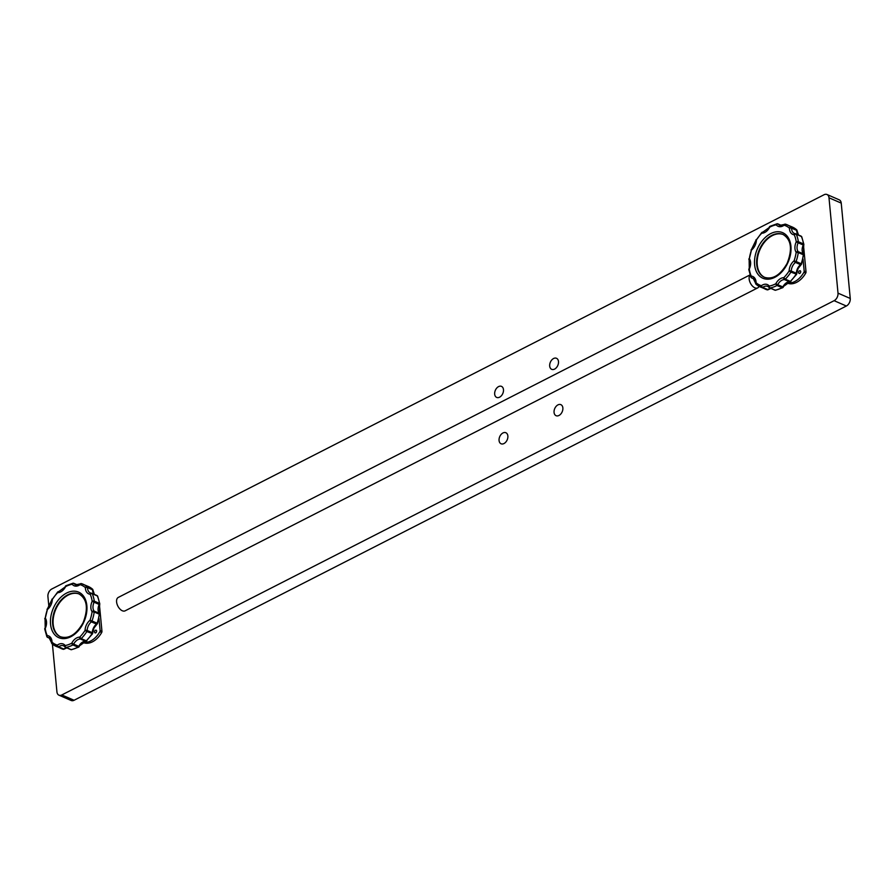 <?xml version="1.0" encoding="UTF-8"?>
<svg xmlns="http://www.w3.org/2000/svg" width="895" height="895" viewBox="0 0 895 895"><rect width="100%" height="100%" fill="white"/><g stroke="black" fill="none" stroke-linecap="round" stroke-linejoin="round"><path stroke-width="1.34" d="M783.338 234.613A23.337 15.73 -66.5 0 0 760.504 248.486A23.337 15.73 -66.5 0 0 764.744 277.405M498.582 386.595A6.019 4.061 -66.5 0 0 494.767 392.234A6.019 4.061 -66.5 0 0 496.68 397.425A6.019 4.061 -66.5 0 0 499.578 397.19A6.019 4.061 -66.5 0 0 503.393 391.562A6.019 4.061 -66.5 0 0 501.48 386.371A6.019 4.061 -66.5 0 0 498.582 386.595M502.956 432.956A6.019 4.061 -66.5 0 0 499.153 438.584A6.019 4.061 -66.5 0 0 501.066 443.775A6.019 4.061 -66.5 0 0 503.963 443.551A6.019 4.061 -66.5 0 0 507.778 437.923A6.019 4.061 -66.5 0 0 505.865 432.732A6.019 4.061 -66.5 0 0 502.956 432.956M553.58 358.515A6.019 4.061 -66.5 0 0 549.776 364.153A6.019 4.061 -66.5 0 0 551.689 369.333A6.019 4.061 -66.5 0 0 554.587 369.109A6.019 4.061 -66.5 0 0 558.402 363.482A6.019 4.061 -66.5 0 0 556.489 358.291A6.019 4.061 -66.5 0 0 553.58 358.515M557.965 404.876A6.019 4.061 -66.5 0 0 554.15 410.503A6.019 4.061 -66.5 0 0 556.063 415.694A6.019 4.061 -66.5 0 0 558.972 415.47A6.019 4.061 -66.5 0 0 562.776 409.843A6.019 4.061 -66.5 0 0 560.863 404.652A6.019 4.061 -66.5 0 0 557.965 404.876M99.255 606.855A19.567 13.19 -66.5 0 0 98.897 606.687L99.255 606.855A1.51 1.018 113.5 0 1 99.714 607.66L98.752 607.246M95.474 630.248A1.477 0.996 -66.5 0 0 95.72 632.843A1.477 0.996 -66.5 0 0 95.474 630.248M799.548 270.816A1.477 0.996 -66.5 0 0 799.794 273.411A1.477 0.996 -66.5 0 0 799.548 270.816M803.318 247.423A19.567 13.19 -66.5 0 0 802.96 247.244L803.318 247.423A1.51 1.018 113.5 0 1 803.777 248.217L802.826 247.803M79.263 594.056A23.337 15.73 -66.5 0 0 56.43 607.929A23.337 15.73 -66.5 0 0 60.67 636.848M750.088 275.067A7.529 4.307 63 0 0 749.82 281.813A7.529 4.307 63 0 0 754.877 287.821A7.529 4.307 63 0 0 757.673 287.91A7.529 4.307 63 0 0 759.016 286.344M750.032 274.91L118.263 597.435A7.529 4.307 63 0 0 117.01 604.002A7.529 4.307 63 0 0 122.313 610.759A7.529 4.307 63 0 0 125.11 610.837L757.673 287.91M52.413 644.087L56.933 691.891A6.019 4.061 -66.5 0 0 58.936 695.169A6.019 4.061 -66.5 0 0 61.833 694.945L834.106 300.686A6.019 4.061 -66.5 0 0 838.011 293.146L828.994 197.784A6.019 4.061 -66.5 0 0 826.991 194.506A6.019 4.061 -66.5 0 0 824.094 194.73L51.82 588.988A6.019 4.061 -66.5 0 0 47.916 596.54L48.945 607.358M100.117 630.55L101.952 631.355A1.51 1.018 113.5 0 1 101.672 632.53L99.837 631.725A1.51 1.018 -66.5 0 0 100.117 630.55L98.976 618.49M82.765 642.341A19.567 13.19 -66.5 0 0 83.134 642.509A19.567 13.19 -66.5 0 0 101.672 632.53M101.952 631.355L99.714 607.66M786.996 282.798A19.567 13.19 -66.5 0 0 803.911 272.293A1.51 1.018 -66.5 0 0 804.18 271.118L806.026 271.912L803.777 248.217M806.026 271.912A1.51 1.018 113.5 0 1 805.746 273.087L803.911 272.293M786.839 282.898A19.567 13.19 -66.5 0 0 787.197 283.066A19.567 13.19 -66.5 0 0 805.746 273.087M804.18 271.118L803.05 259.058M82.922 642.241A19.567 13.19 -66.5 0 0 99.837 631.725M58.936 695.169L71.175 700.494A6.019 4.061 -66.5 0 0 74.072 700.27L846.346 306.012A6.019 4.061 -66.5 0 0 850.25 298.46L841.233 203.109A6.019 4.061 -66.5 0 0 839.23 199.831L826.991 194.506M801.215 263.924A1.51 0.694 -128.5 0 1 801.137 264.651A1.51 0.694 -128.5 0 1 800.555 264.651L795.454 262.436A8.447 5.694 -66.5 0 0 792.478 266.251A8.447 5.694 -66.5 0 0 791.258 271.051L796.36 273.266A8.447 5.694 113.5 0 1 797.568 268.466A8.447 5.694 113.5 0 1 800.555 264.651A1.51 1.018 -66.5 0 0 801.193 263.723A33.876 22.834 -66.5 0 0 803.374 254.784L798.273 252.569A33.876 22.834 113.5 0 1 796.091 261.508L801.618 263.969L803.374 254.784A1.51 1.018 -66.5 0 0 803.207 253.822A8.447 5.694 113.5 0 1 802.133 249.806A8.447 5.694 113.5 0 1 803.262 245.006L798.172 242.791A8.447 5.694 -66.5 0 0 797.042 247.591A8.447 5.694 -66.5 0 0 798.105 251.607L803.207 253.822A1.51 1.018 -34.2 0 1 803.587 254.896M795.454 262.436A1.51 1.018 -66.5 0 0 796.091 261.508L794.078 260.814A32.365 21.816 -66.5 0 0 796.17 252.278A9.946 6.701 113.5 0 1 796.248 241.885A32.365 21.816 -66.5 0 0 794.268 234.803A9.946 6.701 113.5 0 1 789.446 228.147A32.365 21.816 -66.5 0 0 784.154 225.216A9.946 6.701 113.5 0 1 776.267 224.835A32.365 21.816 -66.5 0 0 769.689 227.185A9.946 6.701 113.5 0 1 761.757 233.226A32.365 21.816 -66.5 0 0 756.398 239.949A9.946 6.701 113.5 0 1 751.453 250.108A32.365 21.816 -66.5 0 0 749.361 258.644A9.946 6.701 113.5 0 1 749.294 269.037A32.365 21.816 -66.5 0 0 751.263 276.119A9.946 6.701 113.5 0 1 756.096 282.775A32.365 21.816 -66.5 0 0 761.376 285.706A9.946 6.701 113.5 0 1 769.264 286.087A32.365 21.816 -66.5 0 0 775.842 283.737A9.946 6.701 113.5 0 1 783.774 277.696A32.365 21.816 -66.5 0 0 789.133 270.961A9.946 6.701 113.5 0 1 790.565 265.312A9.946 6.701 113.5 0 1 794.078 260.814A1.51 0.694 -128.5 0 0 795.454 262.436M796.27 274.071L790.911 272.136A33.876 22.834 113.5 0 1 785.307 279.184L790.408 281.399A33.876 22.834 -66.5 0 0 796.013 274.351A1.51 1.018 -66.5 0 0 796.36 273.266A1.51 0.571 1.5 0 1 796.751 273.669L798.038 268.634L801.137 264.651A1.51 1.51 0 0 0 801.618 263.969M790.911 272.136A1.51 1.018 -66.5 0 0 791.258 271.051A1.51 0.571 1.5 0 0 789.133 270.961L790.911 272.136M783.091 234.501A23.337 15.73 -66.5 0 0 759.989 248.262A23.337 15.73 -66.5 0 0 764.487 277.305C772.765 279.822 780.317 275.179 787.119 263.376C792.612 249.224 791.269 239.603 783.091 234.501M758.087 247.333A24.836 16.736 113.5 0 1 783.64 233.159A24.836 16.736 113.5 0 1 787.455 263.589A24.836 16.736 113.5 0 1 761.891 277.763A24.836 16.736 113.5 0 1 758.087 247.333M790.609 281.466A1.51 1.074 -89.1 0 1 789.569 281.802L784.467 279.587A8.447 5.694 -66.5 0 0 780.776 280.963A8.447 5.694 -66.5 0 0 777.733 284.699L782.834 286.926A8.447 5.694 113.5 0 1 785.866 283.178A8.447 5.694 113.5 0 1 789.569 281.802A1.51 1.018 -66.5 0 0 790.408 281.399L796.516 274.441A1.51 1.51 0 0 0 796.751 273.669M768.973 287.206A8.447 5.694 -66.5 0 0 767.798 286.411A8.447 5.694 -66.5 0 0 766.4 286.098A8.447 5.694 -66.5 0 0 762.708 287.362L767.809 289.577A8.447 5.694 113.5 0 1 770.684 288.347M781.603 225.607L778.18 224.119A8.447 5.694 -66.5 0 0 779.78 225.395A8.447 5.694 -66.5 0 0 781.167 225.708M798.351 234.926A8.447 5.694 113.5 0 1 797.814 234.322A8.447 5.694 113.5 0 1 796.662 230.373L791.572 228.158A8.447 5.694 -66.5 0 0 792.724 232.107A8.447 5.694 -66.5 0 0 794.413 233.494A8.447 5.694 -66.5 0 0 795.23 233.752M97.152 623.356A1.51 0.694 -128.5 0 1 97.063 624.095A1.51 0.694 -128.5 0 1 96.481 624.083L91.391 621.868A8.447 5.694 -66.5 0 0 88.404 625.683A8.447 5.694 -66.5 0 0 87.184 630.483L92.286 632.698A8.447 5.694 113.5 0 1 93.505 627.91A8.447 5.694 113.5 0 1 96.481 624.083A1.51 1.018 -66.5 0 0 97.119 623.166A33.876 22.834 -66.5 0 0 99.3 614.216L94.21 612.001A33.876 22.834 113.5 0 1 92.017 620.951L97.544 623.412L99.3 614.216A1.51 1.018 -66.5 0 0 99.132 613.254A8.447 5.694 113.5 0 1 98.07 609.249A8.447 5.694 113.5 0 1 99.2 604.449L94.098 602.234A8.447 5.694 -66.5 0 0 92.968 607.034A8.447 5.694 -66.5 0 0 94.031 611.039L99.132 613.254A1.51 1.018 -34.2 0 1 99.513 614.328M91.391 621.868A1.51 1.018 -66.5 0 0 92.017 620.951L90.003 620.257A32.365 21.816 -66.5 0 0 92.095 611.71A9.946 6.701 113.5 0 1 92.174 601.328A32.365 21.816 -66.5 0 0 90.194 594.235A9.946 6.701 113.5 0 1 85.372 587.579A32.365 21.816 -66.5 0 0 80.08 584.648A9.946 6.701 113.5 0 1 72.204 584.267A32.365 21.816 -66.5 0 0 65.615 586.617A9.946 6.701 113.5 0 1 57.694 592.658A32.365 21.816 -66.5 0 0 52.335 599.393A9.946 6.701 113.5 0 1 47.39 609.54A32.365 21.816 -66.5 0 0 45.298 618.087A9.946 6.701 113.5 0 1 45.22 628.469A32.365 21.816 -66.5 0 0 47.2 635.562A9.946 6.701 113.5 0 1 52.022 642.207A32.365 21.816 -66.5 0 0 57.314 645.138A9.946 6.701 113.5 0 1 65.19 645.53A32.365 21.816 -66.5 0 0 71.779 643.169A9.946 6.701 113.5 0 1 79.7 637.139A32.365 21.816 -66.5 0 0 85.059 630.404A9.946 6.701 113.5 0 1 86.491 624.755A9.946 6.701 113.5 0 1 90.003 620.257A1.51 0.694 -128.5 0 0 91.391 621.868M92.196 633.503L86.837 631.568A33.876 22.834 113.5 0 1 81.232 638.616L86.334 640.831A33.876 22.834 -66.5 0 0 91.939 633.783A1.51 1.018 -66.5 0 0 92.286 632.698A1.51 0.571 1.5 0 1 92.688 633.101L93.964 628.066L97.063 624.095A1.51 1.51 0 0 0 97.544 623.412M86.837 631.568A1.51 1.018 -66.5 0 0 87.184 630.483A1.51 0.571 1.5 0 0 85.059 630.404L86.837 631.568M79.017 593.944A23.337 15.73 -66.5 0 0 55.926 607.705A23.337 15.73 -66.5 0 0 60.412 636.737C68.702 639.254 76.243 634.611 83.045 622.808C88.549 608.667 87.207 599.035 79.017 593.944M54.013 606.765A24.836 16.736 113.5 0 1 79.566 592.591A24.836 16.736 113.5 0 1 83.38 623.032A24.836 16.736 113.5 0 1 57.828 637.195A24.836 16.736 113.5 0 1 54.013 606.765M86.535 640.898A1.51 1.074 -89.1 0 1 85.495 641.234L80.393 639.019A8.447 5.694 -66.5 0 0 76.701 640.395A8.447 5.694 -66.5 0 0 73.67 644.143L78.771 646.358A8.447 5.694 113.5 0 1 81.803 642.61A8.447 5.694 113.5 0 1 85.495 641.234A1.51 1.018 -66.5 0 0 86.334 640.831L92.442 633.884A1.51 1.51 0 0 0 92.688 633.101M64.899 646.637A8.447 5.694 -66.5 0 0 63.724 645.854A8.447 5.694 -66.5 0 0 62.337 645.53A8.447 5.694 -66.5 0 0 58.634 646.794L63.735 649.009A8.447 5.694 113.5 0 1 66.61 647.779M77.529 585.05L74.106 583.562A8.447 5.694 -66.5 0 0 75.706 584.827A8.447 5.694 -66.5 0 0 77.104 585.151M94.277 594.369A8.447 5.694 113.5 0 1 93.751 593.754A8.447 5.694 113.5 0 1 92.599 589.816L87.497 587.59A8.447 5.694 -66.5 0 0 88.65 591.539A8.447 5.694 -66.5 0 0 90.339 592.926A8.447 5.694 -66.5 0 0 91.156 593.184M72.931 644.926A33.876 22.834 113.5 0 1 66.051 647.387L71.152 649.613A33.876 22.834 -66.5 0 0 78.033 647.152L72.931 644.926A1.51 0.85 -118 0 1 71.779 643.169L73.67 644.143A1.51 1.018 -66.5 0 1 72.931 644.926M57.806 646.995A33.876 22.834 113.5 0 1 56.217 646.403A33.876 22.834 113.5 0 1 52.268 643.93A1.51 1.085 130.5 0 1 52.067 643.796L61.319 648.618A33.876 22.834 -66.5 0 0 62.896 649.211L57.806 646.995A1.51 1.108 -72.8 0 1 57.314 645.138A1.51 0.727 53.9 0 0 58.634 646.794A1.51 1.018 -66.5 0 1 57.806 646.995M75.706 584.827L80.214 583.876A1.51 1.51 0 0 1 81.546 583.652A1.51 1.108 107.2 0 1 81.635 583.685A33.876 22.834 113.5 0 1 83.213 584.278A33.876 22.834 113.5 0 1 87.162 586.751L92.263 588.966A33.876 22.834 -66.5 0 0 88.314 586.493L81.546 583.652A1.51 1.108 107.2 0 0 80.08 584.648A1.51 0.727 -126.1 0 1 80.214 583.876A1.51 0.727 -126.1 0 1 80.673 583.842M99.311 604.427L99.2 604.449A1.51 1.018 -66.5 0 0 99.379 603.353A1.51 0.75 -8.1 0 1 99.781 603.778L97.689 596.283A1.51 0.951 156.1 0 0 97.32 595.936A1.51 1.018 -66.5 0 0 96.917 595.511L91.816 593.296A1.51 1.018 -66.5 0 1 92.219 593.721A33.876 22.834 113.5 0 1 94.288 601.138L99.379 603.353A33.876 22.834 -66.5 0 0 97.32 595.936L92.219 593.721A1.51 0.951 156.1 0 0 90.194 594.235A1.51 1.085 -85.3 0 1 91.592 593.24A1.51 1.018 -66.5 0 1 91.816 593.296A1.51 1.51 0 0 0 91.335 593.184L90.339 592.926M92.006 593.419L96.694 595.455A1.51 1.018 -66.5 0 1 96.917 595.511A1.51 1.51 0 0 1 97.689 596.283M50.78 639.142A8.447 5.694 -66.5 0 0 49.091 637.743A8.447 5.694 -66.5 0 0 47.838 637.441L50.042 638.392M77.708 585.017L73.815 583.327A1.51 1.018 -66.5 0 1 74.106 583.562A1.51 1.04 142.3 0 0 72.204 584.267A1.51 1.018 -100.4 0 1 73.379 583.283A1.51 1.018 -66.5 0 1 73.815 583.327A1.51 1.51 0 0 0 72.942 583.227L65.928 585.733A1.51 0.85 62 0 0 65.615 586.617L58.734 591.595A1.51 1.074 90.9 0 0 57.694 592.658L57.996 591.998M85.372 587.579A1.51 1.085 -49.5 0 1 87.162 586.751A1.51 1.018 -66.5 0 1 87.497 587.59A1.51 0.615 179.3 0 0 85.372 587.579M66.498 585.744A1.51 0.85 62 0 0 65.928 585.733A1.51 1.51 0 0 0 65.301 586.382M59.036 591.662A1.51 1.074 90.9 0 0 58.734 591.595A1.51 1.51 0 0 0 57.638 592.043L52.335 599.393A1.51 0.571 -178.5 0 0 51.843 599.795L47.469 608.801A1.51 0.694 51.5 0 0 47.39 609.54L45.298 618.087A1.51 1.018 145.8 0 0 45.074 619.374L45.22 628.469A1.51 0.75 171.9 0 0 44.75 629.118L46.842 636.613A1.51 0.951 -23.9 0 1 47.2 635.562A1.51 1.085 94.7 0 0 47.838 637.441A1.51 1.018 -66.5 0 1 47.222 636.96A1.51 0.951 -23.9 0 1 46.842 636.613A1.51 1.51 0 0 0 47.614 637.385L50.12 638.471M92.174 601.328A1.51 0.75 -8.1 0 1 94.288 601.138A1.51 1.018 -66.5 0 1 94.098 602.234L92.174 601.328M92.095 611.71A1.51 1.018 -34.2 0 1 94.031 611.039A1.51 1.018 -66.5 0 1 94.21 612.001L92.095 611.71M45.018 618.568L44.828 618.311A1.51 1.51 0 0 0 45.074 619.374M79.7 637.139L81.232 638.616A1.51 1.018 -66.5 0 1 80.393 639.019A1.51 1.074 -89.1 0 1 79.7 637.139M51.765 642.99A1.51 0.615 -0.7 0 1 51.541 642.677A1.51 0.615 -0.7 0 1 52.022 642.207A1.51 1.085 130.5 0 0 52.067 643.796A1.51 1.51 0 0 1 51.541 642.677L49.091 637.743M65.19 645.53A1.51 1.018 79.6 0 0 66.051 647.387A1.51 1.018 -66.5 0 1 65.324 647.119A1.51 1.04 -37.7 0 1 65.19 645.53M94.411 594.425L92.99 590.219A1.51 0.615 179.3 0 0 92.599 589.816A1.51 1.018 -66.5 0 0 92.263 588.966A1.51 1.085 -49.5 0 1 92.767 589.906M63.858 649.054A1.51 1.108 -72.8 0 1 62.896 649.211A1.51 1.018 -66.5 0 0 63.735 649.009A1.51 0.727 53.9 0 0 64.317 649.02L66.823 647.879M70.425 649.334A1.51 1.018 -66.5 0 0 71.152 649.613A1.51 1.018 79.6 0 0 71.992 649.434M63.724 645.854L65.022 646.884A1.51 1.51 0 0 0 65.615 647.353L70.716 649.569A1.51 1.51 0 0 0 71.589 649.669L78.603 647.163A1.51 0.85 -118 0 1 78.033 647.152A1.51 1.018 -66.5 0 0 78.771 646.358L85.797 641.301A1.51 1.51 0 0 0 86.893 640.854M828.994 197.784L841.233 203.109M838.011 293.146L850.25 298.46M834.106 300.686L846.346 306.012M61.833 694.945L74.072 700.27M777.005 285.494A33.876 22.834 113.5 0 1 770.125 287.955L775.215 290.17A33.876 22.834 -66.5 0 0 782.107 287.709L777.005 285.494A1.51 0.85 -118 0 1 775.842 283.737L777.733 284.699A1.51 1.018 -66.5 0 1 777.005 285.494M761.869 287.552A33.876 22.834 113.5 0 1 760.291 286.971A33.876 22.834 113.5 0 1 756.342 284.487A1.51 1.085 130.5 0 1 756.141 284.364L765.382 289.186A33.876 22.834 -66.5 0 0 766.97 289.767L761.869 287.552A1.51 1.108 -72.8 0 1 761.376 285.706A1.51 0.727 53.9 0 0 762.708 287.362A1.51 1.018 -66.5 0 1 761.869 287.552M779.78 225.395L784.288 224.444A1.51 1.51 0 0 1 785.62 224.22A1.51 1.108 107.2 0 1 785.698 224.253A33.876 22.834 113.5 0 1 787.287 224.835A33.876 22.834 113.5 0 1 791.236 227.319L796.337 229.534A33.876 22.834 -66.5 0 0 792.388 227.061L785.62 224.22A1.51 1.108 107.2 0 0 784.154 225.216A1.51 0.727 -126.1 0 1 784.288 224.444A1.51 0.727 -126.1 0 1 784.747 224.399M803.386 244.995L803.262 245.006A1.51 1.018 -66.5 0 0 803.453 243.921A1.51 0.75 -8.1 0 1 803.855 244.335L801.763 236.851A1.51 0.951 156.1 0 0 801.383 236.493A1.51 1.018 -66.5 0 0 800.98 236.079L795.89 233.863A1.51 1.018 -66.5 0 1 796.281 234.277A33.876 22.834 113.5 0 1 798.351 241.706L803.453 243.921A33.876 22.834 -66.5 0 0 801.383 236.493L796.281 234.277A1.51 0.951 156.1 0 0 794.268 234.803A1.51 1.085 -85.3 0 1 795.666 233.808A1.51 1.018 -66.5 0 1 795.89 233.863A1.51 1.51 0 0 0 795.409 233.74L794.413 233.494M796.08 233.987L800.768 236.023A1.51 1.018 -66.5 0 1 800.98 236.079A1.51 1.51 0 0 1 801.763 236.851M754.854 279.699A8.447 5.694 -66.5 0 0 753.165 278.311A8.447 5.694 -66.5 0 0 751.912 277.998L754.116 278.96M781.782 225.585L777.889 223.895A1.51 1.018 -66.5 0 1 778.18 224.119A1.51 1.04 142.3 0 0 776.267 224.835A1.51 1.018 -100.4 0 1 777.453 223.851A1.51 1.018 -66.5 0 1 777.889 223.895A1.51 1.51 0 0 0 777.017 223.795L770.002 226.301A1.51 0.85 62 0 0 769.689 227.185L762.808 232.163A1.51 1.074 90.9 0 0 761.757 233.226L762.059 232.555M789.446 228.147A1.51 1.085 -49.5 0 1 791.236 227.319A1.51 1.018 -66.5 0 1 791.572 228.158A1.51 0.615 179.3 0 0 789.446 228.147M770.561 226.312A1.51 0.85 62 0 0 770.002 226.301A1.51 1.51 0 0 0 769.364 226.95M763.111 232.23A1.51 1.074 90.9 0 0 762.808 232.163A1.51 1.51 0 0 0 761.712 232.61L756.398 239.949A1.51 0.571 -178.5 0 0 755.917 240.363L751.543 249.369A1.51 0.694 51.5 0 0 751.453 250.108L749.361 258.644A1.51 1.018 145.8 0 0 749.137 259.942L749.294 269.037A1.51 0.75 171.9 0 0 748.824 269.686L750.916 277.181A1.51 0.951 -23.9 0 1 751.263 276.119A1.51 1.085 94.7 0 0 751.912 277.998A1.51 1.018 -66.5 0 1 751.285 277.528A1.51 0.951 -23.9 0 1 750.916 277.181A1.51 1.51 0 0 0 751.688 277.942L754.183 279.027M796.248 241.885A1.51 0.75 -8.1 0 1 798.351 241.706A1.51 1.018 -66.5 0 1 798.172 242.791L796.248 241.885M796.17 252.278A1.51 1.018 -34.2 0 1 798.105 251.607A1.51 1.018 -66.5 0 1 798.273 252.569L796.17 252.278M749.081 259.125L748.891 258.879A1.51 1.51 0 0 0 749.137 259.942M783.774 277.696L785.307 279.184A1.51 1.018 -66.5 0 1 784.467 279.587A1.51 1.074 -89.1 0 1 783.774 277.696M755.839 283.558A1.51 0.615 -0.7 0 1 755.604 283.234A1.51 0.615 -0.7 0 1 756.096 282.775A1.51 1.085 130.5 0 0 756.141 284.364A1.51 1.51 0 0 1 755.604 283.234L753.165 278.311M769.264 286.087A1.51 1.018 79.6 0 0 770.125 287.955A1.51 1.018 -66.5 0 1 769.398 287.687A1.51 1.04 -37.7 0 1 769.264 286.087M798.485 234.993L797.065 230.787A1.51 0.615 179.3 0 0 796.662 230.373A1.51 1.018 -66.5 0 0 796.337 229.534A1.51 1.085 -49.5 0 1 796.841 230.462M767.921 289.622A1.51 1.108 -72.8 0 1 766.97 289.767A1.51 1.018 -66.5 0 0 767.809 289.577A1.51 0.727 53.9 0 0 768.391 289.577L770.897 288.436M774.499 289.902A1.51 1.018 -66.5 0 0 775.215 290.17A1.51 1.018 79.6 0 0 776.066 290.002M767.798 286.411L769.096 287.452A1.51 1.51 0 0 0 769.689 287.91L774.779 290.125A1.51 1.51 0 0 0 775.652 290.226L782.666 287.72A1.51 0.85 -118 0 1 782.107 287.709A1.51 1.018 -66.5 0 0 782.834 286.926L789.871 281.869A1.51 1.51 0 0 0 790.967 281.41M88.314 586.493L92.465 589.1A1.51 1.51 0 0 1 92.99 590.219M61.319 648.618L62.986 649.244A1.51 1.51 0 0 0 64.317 649.02M99.703 614.585A1.51 1.51 0 0 0 99.457 613.522L99.658 604.617A1.51 1.51 0 0 0 99.781 603.778M78.603 647.163A1.51 1.51 0 0 0 79.23 646.514M52.089 599.012A1.51 1.51 0 0 0 51.843 599.795M47.469 608.801A1.51 1.51 0 0 0 46.987 609.484M44.873 628.279A1.51 1.51 0 0 0 44.75 629.118M792.388 227.061L796.539 229.657A1.51 1.51 0 0 1 797.065 230.787M765.382 289.186L767.06 289.801A1.51 1.51 0 0 0 768.391 289.577M803.777 255.142A1.51 1.51 0 0 0 803.531 254.09L803.721 245.185A1.51 1.51 0 0 0 803.855 244.335M782.666 287.72A1.51 1.51 0 0 0 783.304 287.082M756.163 239.58A1.51 1.51 0 0 0 755.917 240.363M751.543 249.369A1.51 1.51 0 0 0 751.05 250.052M748.947 268.836A1.51 1.51 0 0 0 748.824 269.686"/></g></svg>
